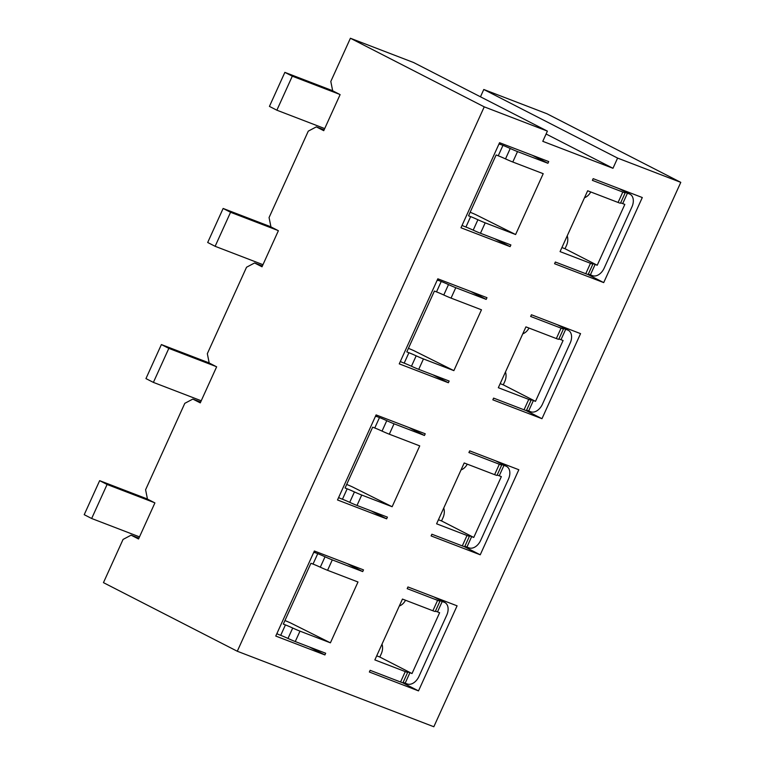 <?xml version="1.0" encoding="UTF-8"?>
<svg xmlns="http://www.w3.org/2000/svg" width="765" height="765" viewBox="0 0 765 765"><rect width="100%" height="100%" fill="white"/><g stroke="black" fill="none" stroke-linecap="round" stroke-linejoin="round"><path stroke-width="1.15" d="M620.625 202.897A9.725 0.516 -155.6 0 1 622.72 203.605L624.823 204.408L597.226 265.245L595.122 264.441L590.398 274.845L592.512 275.658A11.226 7.497 117.1 0 0 604.159 268.152L631.938 206.904A11.226 7.497 117.1 0 0 630.035 194.224A11.226 7.497 117.1 0 0 629.547 194.004L627.443 193.191A9.725 0.516 24.4 0 0 625.024 192.474A9.725 0.516 24.4 0 0 625.12 192.617A9.725 0.516 -155.6 0 1 625.225 192.761L620.501 203.174A9.725 0.516 24.4 0 1 618.082 202.457L587.663 190.772L560.066 251.609L590.484 263.294L585.76 273.707A9.725 0.516 -155.6 0 0 588.18 274.425L592.904 264.011A9.725 0.516 -155.6 0 1 590.484 263.294M595.122 264.441A9.725 0.516 24.4 0 0 592.703 263.724A9.725 0.516 24.4 0 0 592.808 263.868A9.725 0.516 -155.6 0 1 592.904 264.011M597.226 265.245L565.01 248.73L566.463 245.536A11.226 8.329 111 0 0 567.209 235.878M561.912 247.544L565.01 248.73M590.398 274.845A9.725 0.516 24.4 0 0 588.304 274.138M587.644 274.358L603.709 282.601L554.577 263.724L555.342 262.022L585.76 273.707M603.709 282.601L642.294 197.533L593.162 178.656L592.387 180.358L622.806 192.044A9.725 0.516 -155.6 0 0 625.225 192.761M590.733 191.958A11.226 8.329 111 0 1 584.508 197.724M470.159 212.23A9.725 0.516 24.4 0 0 471.154 212.651A9.725 0.516 -155.6 0 1 475.715 214.621L515.61 234.53L543.207 173.693L512.789 162.008L517.513 151.594A9.725 0.516 24.4 0 1 510.236 148.487A9.725 0.516 -155.6 0 0 502.968 145.369L500.855 144.566A11.226 7.497 117.1 0 0 498.885 144.212M515.61 234.53L485.192 222.845A9.725 0.516 -155.6 0 1 477.915 219.737A9.725 0.516 24.4 0 0 470.647 216.619L468.534 215.807L496.131 154.97L498.245 155.783A9.725 0.516 -155.6 0 1 505.512 158.9A9.725 0.516 24.4 0 0 512.789 162.008M532.383 155.314L547.931 163.28L517.513 151.594M494.563 238.67L510.112 246.646L510.886 244.943L480.468 233.258A9.725 0.516 24.4 0 1 473.2 230.141A9.725 0.516 -155.6 0 0 465.923 227.033L463.81 226.22A11.226 7.497 117.1 0 1 463.322 226A11.226 7.497 117.1 0 1 462.156 225.178M339.526 94.315L292.297 76.175L276.863 110.198L324.704 128.577M332.66 90.729L284.867 72.369L292.297 76.175M276.863 110.198L269.433 106.392L284.867 72.369M547.931 163.28L548.706 161.578L499.564 142.701L460.979 227.769L510.112 246.646M558.89 338.991A9.725 0.516 -155.6 0 1 560.984 339.698L563.088 340.511L535.49 401.348L533.387 400.535L528.663 410.948L530.767 411.761A11.226 7.497 117.1 0 0 542.423 404.245L570.202 343.007A11.226 7.497 117.1 0 0 568.299 330.317A11.226 7.497 117.1 0 0 567.812 330.098L565.708 329.285A9.725 0.516 24.4 0 0 563.289 328.577A9.725 0.516 24.4 0 0 563.384 328.721A9.725 0.516 -155.6 0 1 563.489 328.864L558.766 339.278A9.725 0.516 24.4 0 1 556.346 338.56L525.928 326.875L498.331 387.712L528.749 399.397L524.025 409.801A9.725 0.516 -155.6 0 0 526.444 410.518L531.168 400.105A9.725 0.516 -155.6 0 1 528.749 399.397M533.387 400.535A9.725 0.516 24.4 0 0 530.967 399.818A9.725 0.516 24.4 0 0 531.063 399.961A9.725 0.516 -155.6 0 1 531.168 400.105M535.49 401.348L503.274 384.833L504.728 381.63A11.226 8.329 111 0 0 505.464 371.972M500.176 383.638L503.274 384.833M528.663 410.948A9.725 0.516 24.4 0 0 526.569 410.241M525.899 410.461L541.974 418.694L492.842 399.818L493.607 398.116L524.025 409.801M541.974 418.694L580.558 333.636L531.426 314.759L530.652 316.461L561.07 328.147A9.725 0.516 -155.6 0 0 563.489 328.864M528.998 328.051A11.226 8.329 111 0 1 522.772 333.827M408.424 348.333A9.725 0.516 24.4 0 0 409.418 348.754A9.725 0.516 -155.6 0 1 413.98 350.714L453.875 370.633L481.472 309.796L451.054 298.111L455.777 287.697A9.725 0.516 24.4 0 1 448.5 284.58A9.725 0.516 -155.6 0 0 441.223 281.472L439.12 280.659A11.226 7.497 117.1 0 0 437.14 280.315M453.875 370.633L423.456 358.948A9.725 0.516 -155.6 0 1 416.179 355.83A9.725 0.516 24.4 0 0 408.912 352.722L406.798 351.91L434.396 291.073L436.509 291.886A9.725 0.516 -155.6 0 1 443.776 294.994A9.725 0.516 24.4 0 0 451.054 298.111M470.647 291.408L486.196 299.383L455.777 287.697M432.827 374.774L448.376 382.739L449.151 381.037L418.732 369.352A9.725 0.516 24.4 0 1 411.455 366.244A9.725 0.516 -155.6 0 0 404.188 363.126L402.074 362.323A11.226 7.497 117.1 0 1 401.587 362.103A11.226 7.497 117.1 0 1 400.42 361.271M277.791 230.418L230.561 212.278L215.128 246.301L262.969 264.68M270.925 226.822L223.131 208.463L230.561 212.278M215.128 246.301L207.688 242.486L223.131 208.463M486.196 299.383L486.961 297.681L437.829 278.804L399.244 363.863L448.376 382.739M497.154 475.094A9.725 0.516 -155.6 0 1 499.239 475.801L501.352 476.614L473.755 537.441L471.651 536.638L466.927 547.052L469.031 547.855A11.226 7.497 117.1 0 0 480.688 540.348L508.467 479.1A11.226 7.497 117.1 0 0 506.564 466.421A11.226 7.497 117.1 0 0 506.076 466.201L503.963 465.388A9.725 0.516 24.4 0 0 501.553 464.671A9.725 0.516 24.4 0 0 501.649 464.814A9.725 0.516 -155.6 0 1 501.744 464.957L497.021 475.371A9.725 0.516 24.4 0 1 494.611 474.654L464.192 462.968L436.595 523.805L467.013 535.49L462.29 545.904A9.725 0.516 -155.6 0 0 464.709 546.621L469.433 536.208A9.725 0.516 -155.6 0 1 467.013 535.49M471.651 536.638A9.725 0.516 24.4 0 0 469.232 535.921A9.725 0.516 24.4 0 0 469.328 536.064A9.725 0.516 -155.6 0 1 469.433 536.208M473.755 537.441L441.539 520.927L442.992 517.733A11.226 8.329 111 0 0 443.729 508.075M438.441 519.741L441.539 520.927M466.927 547.052A9.725 0.516 24.4 0 0 464.833 546.334M464.164 546.554L480.238 554.797L431.097 535.921L431.871 534.219L462.29 545.904M480.238 554.797L518.823 469.739L469.681 450.862L468.916 452.555L499.335 464.24A9.725 0.516 -155.6 0 0 501.744 464.957M467.262 464.154A11.226 8.329 111 0 1 461.037 469.92M346.688 484.436A9.725 0.516 24.4 0 0 347.683 484.847A9.725 0.516 -155.6 0 1 352.235 486.817L392.139 506.726L419.736 445.89L389.318 434.204L394.042 423.791A9.725 0.516 24.4 0 1 386.765 420.683A9.725 0.516 -155.6 0 0 379.488 417.566L377.384 416.762A11.226 7.497 117.1 0 0 375.405 416.409M392.139 506.726L361.721 495.041A9.725 0.516 -155.6 0 1 354.444 491.933A9.725 0.516 24.4 0 0 347.167 488.816L345.063 488.003L372.66 427.176L374.764 427.979A9.725 0.516 -155.6 0 1 382.041 431.097A9.725 0.516 24.4 0 0 389.318 434.204M408.902 427.511L424.46 435.476L394.042 423.791M371.092 510.867L386.641 518.842L387.415 517.14L356.997 505.455A9.725 0.516 24.4 0 1 349.72 502.337A9.725 0.516 -155.6 0 0 342.452 499.229L340.339 498.417A11.226 7.497 117.1 0 1 339.851 498.197A11.226 7.497 117.1 0 1 338.685 497.374M216.055 366.521L168.826 348.371L153.392 382.395L201.233 400.774M209.189 362.926L161.386 344.566L168.826 348.371M153.392 382.395L145.952 378.589L161.386 344.566M424.46 435.476L425.225 433.784L376.093 414.907L337.508 499.966L386.641 518.842M435.419 611.187A9.725 0.516 -155.6 0 1 437.504 611.895L439.617 612.708L412.019 673.544L409.906 672.731L405.192 683.145L407.296 683.958A11.226 7.497 117.1 0 0 418.943 676.442L446.731 615.203A11.226 7.497 117.1 0 0 444.828 602.514A11.226 7.497 117.1 0 0 444.341 602.294L442.227 601.491A9.725 0.516 24.4 0 0 439.818 600.774A9.725 0.516 24.4 0 0 439.913 600.917A9.725 0.516 -155.6 0 1 440.009 601.06L435.285 611.474A9.725 0.516 24.4 0 1 432.875 610.757L402.457 599.072L374.86 659.908L405.278 671.594L400.554 681.998A9.725 0.516 -155.6 0 0 402.973 682.715L407.688 672.311A9.725 0.516 -155.6 0 1 405.278 671.594M409.906 672.731A9.725 0.516 24.4 0 0 407.496 672.014A9.725 0.516 24.4 0 0 407.592 672.167A9.725 0.516 -155.6 0 1 407.688 672.311M412.019 673.544L379.803 657.03L381.257 653.836A11.226 8.329 111 0 0 381.993 644.168M376.705 655.835L379.803 657.03M405.192 683.145A9.725 0.516 24.4 0 0 403.098 682.437M402.428 682.657L418.503 690.891L369.361 672.014L370.136 670.322L400.554 681.998M418.503 690.891L457.088 605.832L407.946 586.956L407.181 588.658L437.599 600.343A9.725 0.516 -155.6 0 0 440.009 601.06M405.526 600.248A11.226 8.329 111 0 1 399.301 606.023M284.943 620.53A9.725 0.516 24.4 0 0 285.947 620.951A9.725 0.516 -155.6 0 1 290.499 622.911L330.404 642.83L357.991 581.993L327.573 570.308L332.297 559.894A9.725 0.516 24.4 0 1 325.029 556.777A9.725 0.516 -155.6 0 0 317.752 553.669L315.649 552.856A11.226 7.497 117.1 0 0 313.669 552.512M330.404 642.83L299.985 631.144A9.725 0.516 -155.6 0 1 292.708 628.027A9.725 0.516 24.4 0 0 285.431 624.919L283.327 624.106L310.925 563.269L313.028 564.082A9.725 0.516 -155.6 0 1 320.305 567.19A9.725 0.516 24.4 0 0 327.573 570.308M347.167 563.604L362.715 571.579L332.297 559.894M309.356 646.97L324.905 654.936L325.68 653.243L295.261 641.558A9.725 0.516 24.4 0 1 287.984 638.44A9.725 0.516 -155.6 0 0 280.707 635.332L278.603 634.52A11.226 7.497 117.1 0 1 278.116 634.3A11.226 7.497 117.1 0 1 276.94 633.468M154.32 502.615L107.09 484.475L91.657 518.498L139.498 536.877M147.454 499.019L99.651 480.659L107.09 484.475M91.657 518.498L84.217 514.682L99.651 480.659M362.715 571.579L363.49 569.877L314.358 551.001L275.763 636.059L324.905 654.936M200.277 402.878L216.638 366.818L209.199 363.002L207.334 353.659L246.54 267.234L254.582 262.969L262.012 266.784L278.374 230.714L270.944 226.909L269.07 217.556L308.276 131.14L316.318 126.875L323.748 130.681L340.109 94.621L332.679 90.805L330.805 81.463L350.408 38.25L484.235 106.851L237.284 651.245L103.457 582.643L123.06 539.43L131.102 535.165L138.542 538.981L154.903 502.911L147.463 499.105L145.599 489.753L184.795 403.337L192.847 399.072L200.277 402.878M237.284 651.245L433.832 726.75L680.783 182.357L617.604 158.087L612.975 168.29L542.777 141.324L547.405 131.121L484.235 106.851M680.783 182.357L546.956 113.755L483.786 89.486L617.604 158.087M547.405 131.121L413.588 62.52L350.408 38.25M480.468 96.801L483.786 89.486M546.095 134.009L612.975 168.29M262.385 265.971L254.582 262.969M324.121 129.868L316.318 126.875M138.905 538.168L131.102 535.165M200.65 402.065L192.847 399.072M629.547 194.004L618.952 188.572M622.72 203.605L627.443 193.191M618.082 202.457L622.806 192.044M499.124 143.677L500.855 144.566M470.647 216.619L465.923 227.033M498.245 155.783L502.968 145.369M477.915 219.737L473.2 230.141M485.192 222.845L480.468 233.258M505.512 158.9L510.236 148.487M567.812 330.098L557.216 324.666M560.984 339.698L565.708 329.285M556.346 338.56L561.07 328.147M437.389 279.77L439.12 280.659M408.912 352.722L404.188 363.126M436.509 291.886L441.223 281.472M416.179 355.83L411.455 366.244M423.456 358.948L418.732 369.352M443.776 294.994L448.5 284.58M506.076 466.201L495.481 460.769M499.239 475.801L503.963 465.388M494.611 474.654L499.335 464.24M375.653 415.873L377.384 416.762M347.167 488.816L342.452 499.229M374.764 427.979L379.488 417.566M354.444 491.933L349.72 502.337M361.721 495.041L356.997 505.455M382.041 431.097L386.765 420.683M444.341 602.294L433.745 596.863M437.504 611.895L442.227 601.491M432.875 610.757L437.599 600.343M313.918 551.967L315.649 552.856M285.431 624.919L280.707 635.332M313.028 564.082L317.752 553.669M292.708 628.027L287.984 638.44M299.985 631.144L295.261 641.558M320.305 567.19L325.029 556.777M619.21 188.668L630.035 194.224M462.07 225.359L463.322 226M557.475 324.762L568.299 330.317M400.334 361.463L401.587 362.103M495.73 460.865L506.564 466.421M338.599 497.556L339.851 498.197M433.994 596.958L444.828 602.514M276.863 633.659L278.116 634.3"/></g></svg>
